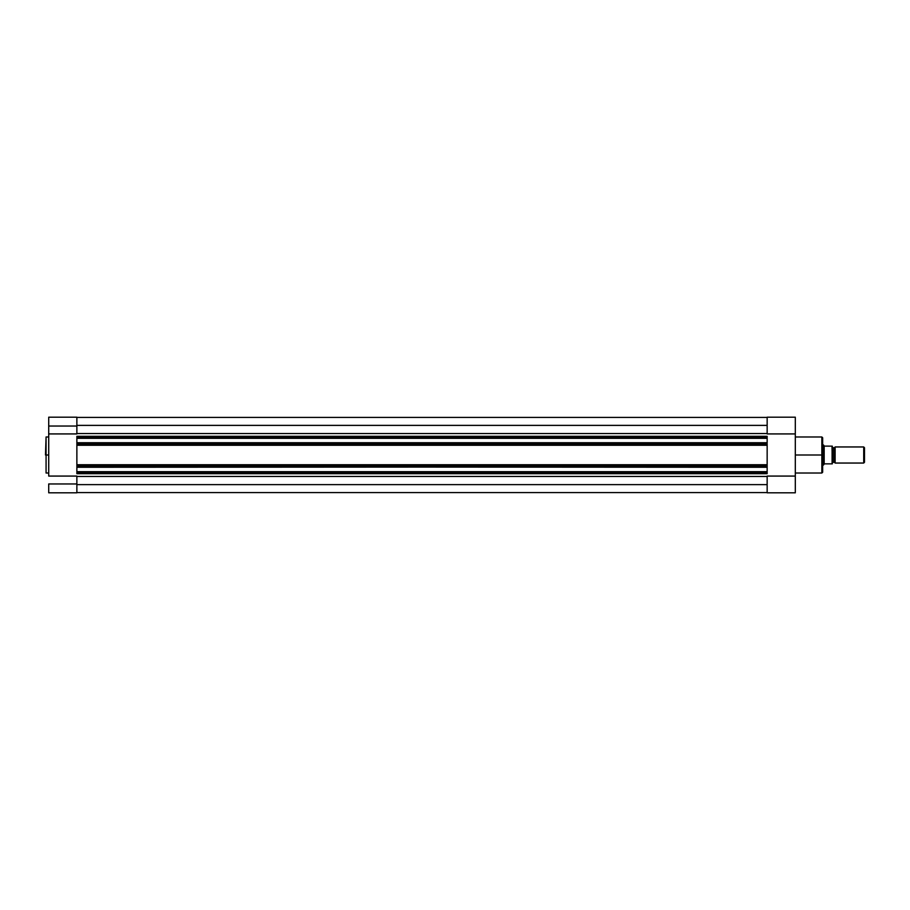<?xml version="1.0" encoding="UTF-8"?>
<svg xmlns="http://www.w3.org/2000/svg" width="910" height="910" viewBox="0 0 910 910"><rect width="100%" height="100%" fill="white"/><g stroke="black" fill="none" stroke-linecap="round" stroke-linejoin="round"><path stroke-width="1.36" d="M46.069 473.018L46.069 436.982L45.5 455L46.069 436.982L46.069 455L48.719 455L46.069 455L46.069 473.018L48.719 473.018M48.719 492.81L76.872 492.81L76.872 483.961L48.719 483.961L48.719 492.81L48.719 483.961L76.872 483.961L76.872 476.078L48.719 476.078L48.719 433.922L76.872 433.922L76.872 426.039L48.719 426.039L48.719 476.078L76.872 476.078L76.872 492.81L48.719 492.81M76.872 433.922L76.872 417.189L76.872 426.039L48.719 426.039L48.719 433.922L76.872 433.922M48.719 417.497L48.719 426.039L48.719 417.189L76.872 417.189M767.153 443.943L76.872 443.943L76.872 443.113L767.153 443.113L767.153 438.324L767.153 442.715L76.872 442.715L767.153 443.113L76.872 443.113L76.872 438.324L767.153 438.324L76.872 437.926L76.872 437.096L767.153 437.096L767.153 437.926L767.153 436.299L76.872 436.299L76.872 437.096L76.872 436.299L767.153 436.299L767.153 437.096L76.872 437.096L76.872 438.324L767.153 437.926L76.872 438.324L76.872 444.74L76.872 443.943L767.153 443.943L767.153 445.263L767.153 443.943M767.153 492.583L76.872 492.583L767.153 492.583M767.153 484.62L76.872 484.62L767.153 484.62M76.872 476.453L767.153 476.453L76.872 476.453M767.153 473.7L76.872 473.7L76.872 472.074L767.153 472.074L767.153 472.904L76.872 472.904L76.872 471.676L767.153 471.676L767.153 466.887L76.872 466.887L76.872 466.057L767.153 466.057L767.153 466.887L767.153 445.263L76.872 445.263L767.153 444.74L76.872 444.74L76.872 464.737L76.872 445.263L767.153 445.263L767.153 465.26L76.872 465.26L767.153 464.737L76.872 464.737L76.872 466.057L76.872 465.26L767.153 465.26L767.153 466.057L76.872 466.057L76.872 471.676L76.872 467.285L767.153 466.887L76.872 466.887L767.153 467.285L767.153 471.676L76.872 471.676L767.153 471.676L767.153 472.904L76.872 472.904L76.872 473.7L767.153 473.7L767.153 472.904L767.153 473.7M76.872 433.547L767.153 433.547L76.872 433.547M767.153 425.379L76.872 425.379L767.153 425.379L767.153 433.922L795.306 433.922L795.306 417.189L767.153 417.189L767.153 425.345M767.153 417.417L76.872 417.417L767.153 417.417M795.306 473.018L821.855 473.018L821.855 455L795.306 455L821.855 455L821.855 436.982L821.855 455L822.663 455L822.663 437.778L822.663 455L822.663 437.778L821.855 436.982L795.306 436.982M822.663 472.131L821.855 436.982M767.153 476.078L767.153 492.81L795.306 492.81L795.306 417.189L767.153 417.189L767.153 433.922L795.306 433.922L795.306 476.078L767.153 476.078L767.153 492.81L795.306 492.81L795.306 476.078L767.153 476.078M822.663 455L822.663 472.222L822.663 455M821.855 455L821.855 473.018L821.855 455M835.13 446.958A1.638 1.638 0 0 1 833.731 447.754A1.638 1.638 0 0 0 835.13 446.958L835.13 463.042A1.638 1.638 0 0 0 833.731 462.246A1.638 1.638 0 0 1 835.13 463.042L863.715 463.042L835.13 463.042L835.13 446.958L863.715 446.958L864.5 447.743L863.715 446.958L863.715 463.042L864.5 462.257L863.715 463.042L863.715 446.958L835.13 446.958M833.731 462.246L833.731 447.754L833.731 462.246A1.638 1.638 0 0 0 832.32 463.042A1.638 1.638 0 0 1 833.731 462.246M832.32 446.958A1.638 1.638 0 0 0 833.731 447.754A1.638 1.638 0 0 1 832.32 446.958M823.652 445.206L824.176 445.957L822.663 444.945L823.47 444.945L823.47 465.055L824.176 464.043L822.663 465.055L824.517 463.85L832.309 463.85L832.263 446.15M832.32 463.224L832.002 446.15L824.278 446.105L832.104 446.15L832.104 463.85L824.517 463.85M823.47 465.055L823.516 445.013M824.176 445.957L824.176 464.043L824.176 445.957M864.5 462.257L864.5 447.743L864.5 462.257M832.309 463.85L832.32 446.15M46.069 436.982L48.719 436.982M821.855 473.018L822.663 472.222"/></g></svg>
